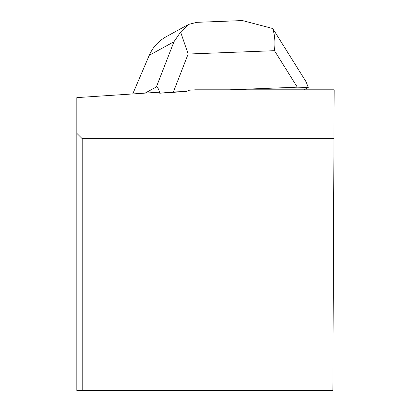 <?xml version="1.0" encoding="UTF-8"?>
<svg xmlns="http://www.w3.org/2000/svg" width="411" height="411" viewBox="0 0 411 411"><rect width="100%" height="100%" fill="white"/><g stroke="black" fill="none" stroke-linecap="round" stroke-linejoin="round"><path stroke-width="0.62" d="M82.195 138.692L76.831 133.328L76.831 97.618L159.396 92.182L159.725 93.22L186.003 91.489L189.502 90.199L195.41 89.809L334.169 89.809L332.853 390.45L82.195 390.45L82.195 138.692L333.953 138.692M82.195 390.45L76.831 390.45L76.831 133.328M274.363 31.097L306.221 82.025L308.24 87.44L303.929 89.809M229.446 89.809L297.307 87.183L274.476 50.692C275.411 41.727 274.779 34.324 272.57 28.482L242.413 20.55L241.19 20.617M196.874 22.333L188.31 24.475L180.614 32.043L188.146 54.031L173.385 91.977L186.003 91.489M159.725 93.22L159.787 93.189C158.512 88.56 157.377 86.469 156.391 86.911L173.971 41.732L149.244 55.315C152.774 47.28 158.379 41.1 166.065 36.774L188.346 24.532M145.093 93.122L156.391 86.911M308.24 87.44L297.307 87.183M173.385 91.977L159.787 93.189M132.753 93.934L149.244 55.315M274.353 31.082L272.57 28.482M180.614 32.043L173.971 41.732M274.476 50.692L188.146 54.031M196.196 22.358L242.413 20.565"/></g></svg>
